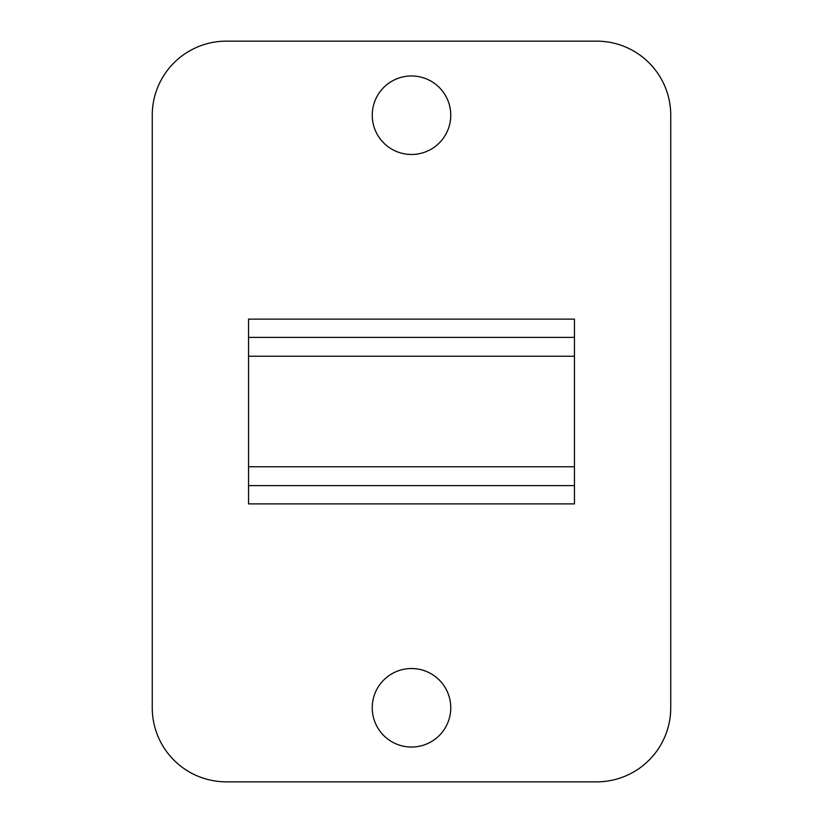 <?xml version="1.0" encoding="UTF-8"?>
<svg xmlns="http://www.w3.org/2000/svg" width="823" height="823" viewBox="0 0 823 823"><rect width="100%" height="100%" fill="white"/><g stroke="black" fill="none" stroke-linecap="round" stroke-linejoin="round"><path stroke-width="1.23" d="M574.454 319.118L574.454 503.882L248.546 503.882L248.546 319.118L574.454 319.118M372.243 115.22A39.257 39.257 0 0 0 431.129 149.22A39.257 39.257 0 0 0 431.129 81.22A39.257 39.257 0 0 0 372.243 115.22M372.243 707.78A39.257 39.257 0 0 0 431.129 741.78A39.257 39.257 0 0 0 431.129 673.78A39.257 39.257 0 0 0 372.243 707.78M596.675 781.85A74.07 74.07 0 0 0 670.745 707.78L670.745 115.22A74.07 74.07 0 0 0 596.675 41.15L226.325 41.15A74.07 74.07 0 0 0 152.255 115.22L152.255 707.78A74.07 74.07 0 0 0 226.325 781.85L596.675 781.85M574.454 337.379L248.546 337.379M574.454 356.236L248.546 356.236M574.454 485.621L248.546 485.621M574.454 466.764L248.546 466.764"/></g></svg>
